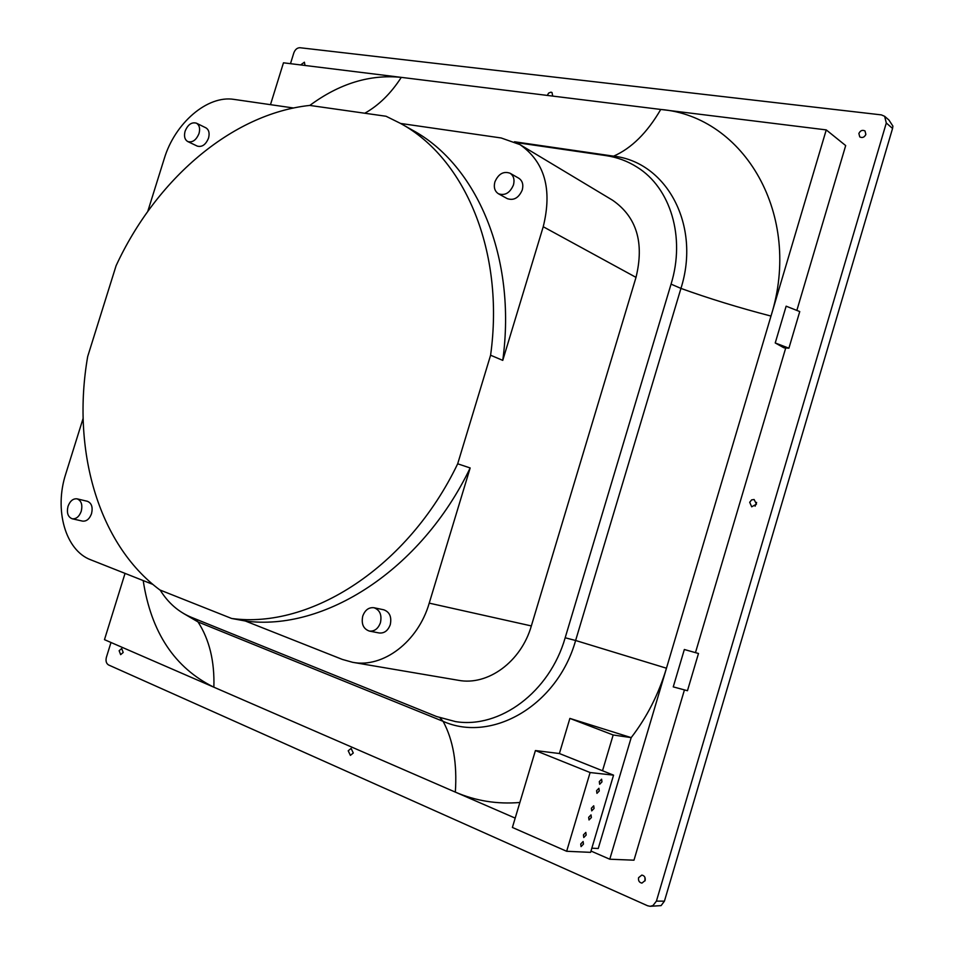 <?xml version="1.0" encoding="UTF-8"?>
<svg xmlns="http://www.w3.org/2000/svg" width="954" height="954" viewBox="0 0 954 954"><rect width="100%" height="100%" fill="white"/><g stroke="black" fill="none" stroke-linecap="round" stroke-linejoin="round"><path stroke-width="1.43" d="M591.373 817.53L589.012 819.963L588.666 817.328L591.015 814.883L591.373 817.53M601.974 781.886L599.661 784.283L599.291 781.612L601.604 779.203L601.974 781.886M599.279 790.949L596.954 793.358L596.584 790.687L598.909 788.278L599.279 790.949M594.068 808.455L591.73 810.876L591.373 808.229L593.71 805.796L594.068 808.455M586.161 835.048L583.776 837.505L583.443 834.881L585.816 832.425L586.161 835.048M583.454 844.135L581.069 846.603L580.724 843.992L583.109 841.523L583.454 844.135M858.874 133.5L859.757 136.899C862.344 138.199 864.384 137.352 865.874 134.359L865.004 130.972C862.416 129.661 860.365 130.495 858.874 133.5M552.712 96.092L551.996 92.514L550.947 92.168L548.622 93.087L547.286 95.424M348.21 750.786L350.392 755.377L353.29 753.016L351.12 748.425L348.21 750.786M638.596 877.668C638.143 880.733 639.252 882.545 641.923 883.106L645.131 880.518C645.572 877.465 644.475 875.641 641.815 875.08L638.596 877.668M644.94 877.418L644.987 880.912M119.131 650.7L120.645 654.647L123.197 652.476L121.695 648.529L119.131 650.7M749.701 502.305L751.692 506.812L756.474 504.141L754.113 499.514L751.621 499.872L749.701 502.305M756.605 502.424L755.127 506.18M305.006 65.468L304.398 62.201L300.653 64.932M81.245 511.272C82.724 504.761 81.34 500.623 77.107 498.847C73.1 498.417 70.071 500.922 68.008 506.347C66.518 512.87 67.913 517.02 72.194 518.773C76.177 519.179 79.194 516.674 81.245 511.272M72.194 518.773L82.521 521.111C86.504 521.504 89.509 519.024 91.536 513.657C93.003 507.182 91.632 503.068 87.398 501.303L77.107 498.847M380.443 622.676C382.017 614.913 379.859 609.928 373.98 607.734C368.793 607.197 365.048 609.976 362.747 616.093C361.161 623.916 363.355 628.913 369.329 631.071C374.457 631.536 378.166 628.746 380.443 622.676M369.329 631.071L379.191 632.979C384.319 633.456 388.004 630.677 390.269 624.655C391.82 616.94 389.673 611.991 383.806 609.809L373.98 607.734M513.455 184.969C514.802 179.602 513.657 175.679 510.02 173.211C503.45 170.981 498.405 173.89 494.887 181.928C493.528 187.354 494.709 191.289 498.429 193.757C504.94 195.904 509.949 192.97 513.455 184.969M498.429 193.757L507.289 198.647C513.789 200.805 518.785 197.895 522.267 189.953C523.603 184.623 522.446 180.723 518.821 178.255L510.02 173.211M199.016 133.488C200.304 128.504 199.434 125.069 196.405 123.173C191.623 121.897 187.855 124.58 185.1 131.211C183.8 136.219 184.694 139.666 187.771 141.562C192.517 142.79 196.274 140.095 199.016 133.488M187.771 141.562L197.299 146.117C202.057 147.345 205.79 144.674 208.532 138.115C209.808 133.155 208.926 129.732 205.897 127.836L196.405 123.173M566.652 851.278L590.109 772.537L535.421 750.548L512.393 827.452L566.652 851.278L590.598 852.351L613.553 775.161L559.39 753.529L569.884 718.41L613.172 734.985L631.19 737.621C646.955 717.158 658.713 694.023 666.464 668.217L609.773 859.22L590.991 851.051M602.523 770.749L613.172 734.985M515.196 818.115L455.332 792.106C475.652 800.919 497.165 804.377 519.87 802.481M591.838 848.189L598.241 848.5L631.19 737.621L569.884 718.41M147.763 211.43L164.219 158.769C174.761 123.269 207.364 94.935 234.076 99.407L293.57 108.005M352.646 662.314L458.337 680.285C487.78 686.009 521.111 661.79 531.342 625.931L429.228 603.143C418.043 641.911 383.031 668.277 352.646 662.314L342.391 659.441L245.285 620.994L231.655 618.478L159.867 589.954C97.499 543.601 71.586 448.869 87.696 356.486L116.09 265.725C155.729 179.936 231.369 113.872 309.74 105.417L386.048 116.257L400.43 123.376C464.801 158.102 504.976 251.462 490.594 355.222L502.758 360.373L543.231 226.73C552.473 189.297 544.722 161.93 519.978 144.614L501.184 137.972L400.561 123.448M160.153 590.073C168.131 602.88 178.434 611.908 191.027 617.166L436.622 716.549L455.547 721.606C499.86 728.868 549.707 692.044 565.173 637.773L671.056 284.137C685.628 237.129 670.483 187.771 637.129 167.177C627.601 161.119 617.214 157.267 605.957 155.609L516.186 142.563M531.342 625.931L636.008 277.375C644.439 242.65 636.652 216.952 612.647 200.268L519.978 144.614M429.228 603.143L470.167 467.961L457.681 463.799L490.594 355.222M83.117 418.389L65.766 473.899C54.032 509.651 65.289 550.41 90.797 559.831L152.878 584.408M457.681 463.799C408.109 567.225 310.396 629.294 231.655 618.478M400.43 123.376L412.533 130.197C476.738 164.851 516.889 257.544 502.758 360.373M470.167 467.961C421.012 570.385 323.823 631.798 245.285 620.994M143.195 580.581C151.114 632.347 174.665 667.883 213.863 687.19L104.475 639.657L125.046 573.39M183.12 613.231L198.027 621.936C209.391 639.574 214.674 661.325 213.863 687.19L455.332 792.106C457.264 763.629 453.186 740.03 443.109 721.343C491.978 743.214 557.47 705.423 575.62 640.492L666.464 668.217L770.987 316.072C738.873 307.713 708.858 298.495 680.941 288.406C701.071 225.168 666.536 161.989 613.625 156.158C631.524 148.264 647.229 132.701 660.752 109.448L826.247 129.899L770.987 316.072C802.851 215.115 744.192 116.424 660.752 109.448L401.288 77.369C369.854 74.221 339.362 83.57 309.823 105.429M270.483 104.666L283.469 62.809L401.288 77.369C390.925 93.456 378.75 105.405 364.774 113.24M865.505 135.23L864.169 136.744M290.481 63.679L293.82 52.911C295.144 49.489 297.183 47.76 299.938 47.724L881.353 114.885L884.644 116.305L886.302 123.006L656.412 901.125L652.989 905.561L650.115 906.3L647.575 905.751L108.589 664.974C106.252 663.531 105.524 660.979 106.383 657.318L110.986 642.483M650.115 906.3L661.098 905.62L664.425 901.16L892.562 128.444L892.896 126.107L888.949 120.061L884.644 116.305M684.34 649.507L698.483 653.49L684.34 649.507L673.25 686.88L687.464 690.72L698.483 653.49M775.232 342.963L783.902 347.793L788.91 348.198L775.232 342.963L786.144 306.186L799.75 311.564L788.91 348.198M609.773 859.22L633.981 860.186L684.435 689.909M695.549 652.369L785.738 347.936M796.852 310.42L845.685 145.58L826.247 129.899M535.421 750.548L559.39 753.529M590.109 772.537L613.553 775.161M636.008 277.375L543.231 226.73M514.468 141.764L613.625 156.158L611.896 156.706M565.173 637.773L575.62 640.492L680.941 288.406L671.056 284.137M194.89 618.729L198.027 621.936L443.109 721.343L439.949 717.802M886.302 123.006L892.562 128.444M656.412 901.125L664.425 901.16"/></g></svg>
